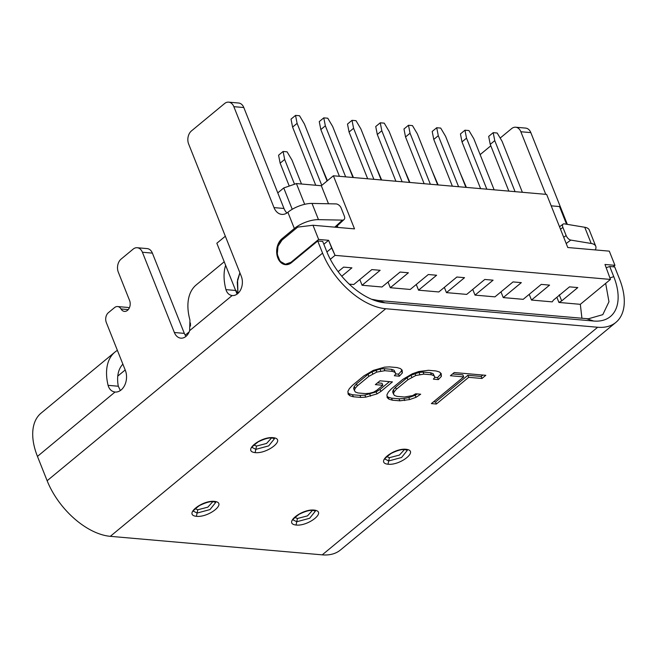 <?xml version="1.0" encoding="UTF-8"?>
<svg xmlns="http://www.w3.org/2000/svg" width="657" height="657" viewBox="0 0 657 657"><rect width="100%" height="100%" fill="white"/><g stroke="black" fill="none" stroke-linecap="round" stroke-linejoin="round"><path stroke-width="0.99" d="M380.247 122.802L375.73 126.53L377.299 134.496L381.816 130.759L380.247 122.802L375.73 126.53L377.299 134.496L381.816 130.759L380.247 122.802L384.238 123.146L380.247 122.802L375.73 126.53L377.299 134.496L395.9 181.242L377.299 134.496L381.816 130.759L402.125 181.784L381.816 130.759L380.247 122.802L375.73 126.53L377.299 134.496L381.816 130.759L380.247 122.802L384.238 123.146L389.125 131.4L409.426 182.424L389.125 131.4L409.426 182.424L389.125 131.4L384.238 123.146L380.247 122.802M352.012 120.33L347.496 124.066L349.056 132.024L353.581 128.296L352.012 120.33L347.496 124.066L349.056 132.024L353.581 128.296L352.012 120.33L356.004 120.683L352.012 120.33L347.496 124.066L349.056 132.024L367.665 178.778L349.056 132.024L353.581 128.296L373.882 179.32L353.581 128.296L352.012 120.33L347.496 124.066L349.056 132.024L353.581 128.296L352.012 120.33L356.004 120.683L360.89 128.928L381.191 179.961L360.89 128.928L381.191 179.961L360.89 128.928L356.004 120.683L352.012 120.33M323.778 117.866L319.261 121.602L320.821 129.56L325.346 125.824L323.778 117.866L319.261 121.602L320.821 129.56L325.346 125.824L323.778 117.866L327.761 118.211L323.778 117.866L319.261 121.602L320.821 129.56L339.423 176.306L320.821 129.56L325.346 125.824L345.648 176.848L325.346 125.824L323.778 117.866L319.261 121.602L320.821 129.56L325.346 125.824L323.778 117.866L327.761 118.211L332.656 126.464L352.957 177.489L332.656 126.464L352.957 177.489L332.656 126.464L327.761 118.211L323.778 117.866M295.543 115.394L291.018 119.131L292.587 127.097L297.104 123.36L295.543 115.394L291.018 119.131L292.587 127.097L297.104 123.36L295.543 115.394L299.526 115.747L295.543 115.394L291.018 119.131L292.587 127.097L315.73 185.249L292.587 127.097L297.104 123.36L321.782 185.364L297.104 123.36L295.543 115.394L291.018 119.131L292.587 127.097L297.104 123.36L295.543 115.394L299.526 115.747L304.413 124.001L327.087 180.979L304.413 124.001L327.087 180.979L304.413 124.001L299.526 115.747L295.543 115.394M412.473 125.61L417.359 133.864L437.669 184.888L417.359 133.864L412.473 125.61L408.49 125.265L412.473 125.61L417.359 133.864L437.669 184.888L417.359 133.864L412.473 125.61L408.49 125.265L403.965 129.002L408.49 125.265L410.05 133.223L408.49 125.265L412.473 125.61M403.965 129.002L405.533 136.96L410.05 133.223L430.36 184.256L410.05 133.223L405.533 136.96L403.965 129.002L408.49 125.265L403.965 129.002L405.533 136.96L424.135 183.705L405.533 136.96L410.05 133.223L408.49 125.265L410.05 133.223L430.36 184.256L410.05 133.223L405.533 136.96L403.965 129.002M440.707 128.082L445.594 136.336L465.903 187.36L445.594 136.336L440.707 128.082L436.724 127.729L440.707 128.082L445.594 136.336L465.903 187.36L445.594 136.336L440.707 128.082L436.724 127.729L432.199 131.466L436.724 127.729L438.285 135.695L436.724 127.729L440.707 128.082M432.199 131.466L433.768 139.432L438.285 135.695L458.594 186.719L438.285 135.695L433.768 139.432L432.199 131.466L436.724 127.729L432.199 131.466L433.768 139.432L452.369 186.177L433.768 139.432L438.285 135.695L436.724 127.729L438.285 135.695L458.594 186.719L438.285 135.695L433.768 139.432L432.199 131.466M468.942 130.546L473.837 138.799L494.138 189.824L473.837 138.799L468.942 130.546L464.959 130.201L468.942 130.546L473.837 138.799L494.138 189.824L473.837 138.799L468.942 130.546L464.959 130.201L460.442 133.938L464.959 130.201L466.527 138.159L464.959 130.201L468.942 130.546M460.442 133.938L462.002 141.896L466.527 138.159L486.829 189.183L466.527 138.159L462.002 141.896L460.442 133.938L464.959 130.201L460.442 133.938L462.002 141.896L480.604 188.641L462.002 141.896L466.527 138.159L464.959 130.201L466.527 138.159L486.829 189.183L466.527 138.159L462.002 141.896L460.442 133.938M497.185 133.018L502.071 141.271L522.372 192.296L502.071 141.271L497.185 133.018L493.193 132.665L497.185 133.018L502.071 141.271L522.372 192.296L502.071 141.271L497.185 133.018L493.193 132.665L488.677 136.401L493.193 132.665L494.762 140.631L493.193 132.665L497.185 133.018M488.677 136.401L490.237 144.368L494.762 140.631L515.063 191.655L494.762 140.631L490.237 144.368L488.677 136.401L493.193 132.665L488.677 136.401L490.237 144.368L508.847 191.113L490.237 144.368L494.762 140.631L493.193 132.665L494.762 140.631L515.063 191.655L494.762 140.631L490.237 144.368L488.677 136.401M460.015 172.569L466.371 187.401L460.015 172.569M431.78 170.097L438.129 184.929L431.78 170.097M403.546 167.634L409.894 182.465L403.546 167.634M375.303 165.162L381.66 179.993L375.303 165.162M283.101 151.48L278.576 155.216L280.145 163.174L284.662 159.446L283.101 151.48L278.576 155.216L280.145 163.174L284.662 159.446L283.101 151.48L287.084 151.824L283.101 151.48L278.576 155.216L280.145 163.174L289.244 186.054L280.145 163.174L284.662 159.446L294.525 184.223L284.662 159.446L283.101 151.48L278.576 155.216L280.145 163.174L284.662 159.446L283.101 151.48L287.084 151.824L291.971 160.078L301.489 184.009L291.971 160.078L301.489 184.009L291.971 160.078L287.084 151.824L283.101 151.48M318.834 160.226L327.432 180.7L318.834 160.226M347.068 162.698L353.425 177.53L347.068 162.698M343.611 267.12L351.914 267.842L341.771 276.227L351.914 267.842L341.771 276.227L351.914 267.842L343.611 267.12L351.914 267.842L343.611 267.12L338.133 271.645L343.611 267.12M353.77 284.522L371.846 269.584L380.148 270.306L362.073 285.253L359.798 279.537L362.073 285.253L382.004 286.994L400.08 272.047L408.391 272.778L390.307 287.717L388.032 282.009L390.307 287.717L410.239 289.458L428.323 274.519L436.626 275.242L418.542 290.18L416.275 284.473L418.542 290.18L438.81 291.954L456.886 277.016L438.81 291.954L456.886 277.016L464.532 277.681L446.448 292.62L464.532 277.681L446.448 292.62L466.708 294.393L484.792 279.455L493.095 280.178L475.019 295.116L472.744 289.409L475.019 295.116L494.951 296.857L513.027 281.919L521.329 282.641L503.254 297.588L500.979 291.872L503.254 297.588L523.186 299.329L541.261 284.391L549.572 285.113L531.488 300.052L529.213 294.344L531.488 300.052L552.217 301.867L553.383 300.175L569.504 286.854L577.807 287.577L561.686 300.898L559.263 294.821L561.686 300.898L558.926 302.45L556.873 297.293L558.926 302.45L580.328 304.322L581.938 318.275L580.328 304.322L610.46 279.422L335.062 255.359L330.315 259.285L335.062 255.359L328.599 240.314L318.637 239.444L290.911 262.348C280.514 271.875 271.062 248.223 282.042 240.06L297.711 227.108L312.987 225.252L318.637 239.444L312.987 225.252L354.517 228.882L333.378 175.78L354.517 228.882L333.378 175.78L546.649 194.415L567.779 247.517L609.302 251.146L614.952 265.338L613.186 266.791L614.952 265.338L604.982 264.467L610.46 279.422L335.062 255.359L331.67 248.018L326.907 251.951L331.67 248.018L328.599 240.314L323.835 244.248L328.599 240.314L331.67 248.018L326.907 251.951L331.67 248.018L335.062 255.359L330.315 259.285L335.062 255.359L328.599 240.314L318.637 239.444L328.599 240.314L323.835 244.248L328.599 240.314L318.637 239.444L290.911 262.348L318.637 239.444L312.987 225.252L354.517 228.882L312.987 225.252L318.637 239.444L290.911 262.348L285.335 264.254L280.046 261.248L277.246 254.366L278.001 246.26L282.042 240.06L297.711 227.108L312.987 225.252L354.517 228.882L333.378 175.78L546.649 194.415L567.779 247.517L546.649 194.415L567.779 247.517L609.302 251.146L614.952 265.338L604.982 264.467L610.46 279.422L580.328 304.322L581.913 318.267L580.328 304.322L610.46 279.422L335.062 255.359L610.46 279.422L580.328 304.322L558.926 302.45L556.873 297.293L558.926 302.45L580.328 304.322L558.926 302.45L561.686 300.898L559.263 294.821L561.686 300.898L558.926 302.45L561.686 300.898L577.807 287.577L561.686 300.898L577.807 287.577L569.504 286.854L577.807 287.577L569.504 286.854L553.383 300.175L569.504 286.854L553.383 300.175L552.217 301.867L553.383 300.175L552.217 301.867L531.488 300.052L529.213 294.344L531.488 300.052L552.217 301.867L531.488 300.052L549.572 285.113L531.488 300.052L549.572 285.113L541.261 284.391L549.572 285.113L541.261 284.391L523.186 299.329L541.261 284.391L523.186 299.329L503.254 297.588L500.979 291.872L503.254 297.588L523.186 299.329L503.254 297.588L521.329 282.641L503.254 297.588L521.329 282.641L513.027 281.919L521.329 282.641L513.027 281.919L494.951 296.857L513.027 281.919L494.951 296.857L475.019 295.116L472.744 289.409L475.019 295.116L494.951 296.857L475.019 295.116L493.095 280.178L475.019 295.116L493.095 280.178L484.792 279.455L493.095 280.178L484.792 279.455L466.708 294.393L484.792 279.455L466.708 294.393L446.448 292.62L464.532 277.681L456.886 277.016L438.81 291.954L418.542 290.18L416.275 284.473L418.542 290.18L438.81 291.954L418.542 290.18L436.626 275.242L418.542 290.18L436.626 275.242L428.323 274.519L436.626 275.242L428.323 274.519L410.239 289.458L428.323 274.519L410.239 289.458L390.307 287.717L388.032 282.009L390.307 287.717L410.239 289.458L390.307 287.717L408.391 272.778L390.307 287.717L408.391 272.778L400.08 272.047L408.391 272.778L400.08 272.047L382.004 286.994L400.08 272.047L382.004 286.994L362.073 285.253L359.798 279.537L362.073 285.253L382.004 286.994L362.073 285.253L380.148 270.306L362.073 285.253L380.148 270.306L371.846 269.584L380.148 270.306L371.846 269.584L353.77 284.522L371.846 269.584L353.77 284.522L349.22 284.128L353.77 284.522M444.354 287.372L446.448 292.62L466.708 294.393L446.448 292.62L444.354 287.372M304.676 204.319L296.414 183.566L321.33 185.742L328.5 203.76L321.33 185.742L333.378 175.78L546.649 194.415L333.378 175.78L321.33 185.742L328.5 203.76L321.33 185.742L333.378 175.78L321.33 185.742L296.414 183.566L283.742 187.959L292.234 209.296L283.742 187.959L296.414 183.566L321.33 185.742L296.414 183.566L283.742 187.959L292.234 209.296L283.742 187.959L296.414 183.566L304.676 204.319M337.279 225.819L337.92 227.437L337.279 225.819M559.509 206.553L566.548 224.234L559.509 206.553L566.548 224.234L559.509 206.553L551.19 205.822L559.509 206.553M291.757 262.422L290.911 262.348C280.514 271.875 271.062 248.223 282.042 240.06L297.711 227.108L312.987 225.252L297.711 227.108L282.042 240.06L278.001 246.26L277.246 254.366L280.046 261.248L285.335 264.254L291.757 262.422M216.843 243.246L225.335 236.224L216.843 243.246L237.087 294.106L216.843 243.246L225.335 236.224L216.843 243.246L237.087 294.106L216.843 243.246M277.78 192.895L283.742 187.959L277.78 192.895M237.933 293.424L237.563 279.857L239.887 272.786L237.563 279.857L237.933 293.424M190.431 322.973L190.481 326.086L190.431 322.973M237.941 293.416L237.276 282.075L239.895 272.803L237.276 282.075L237.941 293.416M142.413 252.247L174.36 332.508L184.321 333.378L152.383 253.117L142.413 252.247A9.535 6.808 95 0 0 137.214 247.73A9.535 6.808 95 0 0 133.157 249.118L121.11 259.08A9.535 6.808 95 0 0 118.309 272.162L129.601 300.545A7.153 5.108 -85 0 1 129.306 307.952A7.153 5.108 -85 0 1 124.46 311.402A7.153 5.108 -85 0 1 121.019 308.954A7.153 5.108 95 0 0 117.595 306.548A7.153 5.108 95 0 0 114.556 307.591L108.397 312.675A7.153 5.108 95 0 0 106.303 322.488L125.331 370.326A14.298 10.216 -85 0 1 124.83 384.977A14.298 10.216 -85 0 1 115.328 392.057C111.698 391.646 109.276 389.404 108.076 385.339A61.011 34.903 -129.6 0 1 114.942 352.086L41.12 413.097A61.011 34.903 50.4 0 0 37.457 456.41L115.057 392.015M114.942 352.086A61.011 34.903 -129.6 0 1 117.389 350.353M184.321 333.378A11.916 8.516 -85 0 0 186.03 336.327M224.226 261.782L196.303 284.851A61.011 34.903 50.4 0 0 189.947 320.107L189.635 330.66L232.126 295.543C229.088 295.05 227.026 293.079 225.942 289.622L235.641 290.468M174.36 332.508A11.916 8.516 -85 0 0 180.856 338.158A11.916 8.516 -85 0 0 189.635 330.66M255.121 452.616L255.844 449.347L252.304 447.532C250.958 447.828 252.896 445.947 258.127 441.906C264.442 438.81 269.14 437.513 272.228 438.03L273.238 437.677C286.419 439.122 267.309 454.02 255.121 452.616C241.948 451.178 261.051 436.273 273.238 437.677M253.914 445.003L256.526 446.07L255.844 449.347L268.705 445.873L274.454 438.728L272.228 438.022M274.01 207.604L283.98 208.474L243.804 107.534A9.535 6.808 -85 0 0 238.614 103.018L228.644 102.147A9.535 6.808 95 0 1 233.843 106.664L274.01 207.604A14.298 10.216 -85 0 0 281.804 214.379A14.298 10.216 -85 0 0 287.889 212.293L294.344 228.513A19.069 7.679 -21.7 0 1 318.481 219.643L342.412 220.128L334.799 227.158M283.98 208.474A14.298 10.216 -85 0 0 286.945 212.991M129.281 308.01A7.153 5.108 -85 0 0 127.557 307.419L117.595 306.548M152.383 253.117A9.535 6.808 -85 0 0 147.184 248.601L137.214 247.73M369.497 393.264L373.529 392.204L376.666 390.373L382.826 385.281L375.344 384.632L379.968 380.814L392.418 381.906L380.879 391.441L376.97 393.913L365.711 397.148L360.792 397.419L353.318 396.771L349.935 395.769L348.153 394.208L347.906 391.375L349.319 388.681L352.341 385.437L363.879 375.894L373.291 370.392L384.559 367.156L389.478 366.885L396.951 367.542L400.335 368.536L402.117 370.096L402.363 372.93L399.349 376.182L394.364 375.747L395.843 373.767L394.89 372.281L392.336 371.353L384.862 370.704L376.74 372.1L368.864 376.33L357.318 385.873L355.076 388.484L354.427 390.537L355.38 392.024L357.934 392.952L365.407 393.609L369.497 393.264M595.291 249.923A19.069 7.679 158.3 0 0 595.751 246.252A19.069 7.679 158.3 0 0 591.201 243.476L570.785 240.084A4.763 2.423 -126.7 0 1 566.129 235.526L562.901 227.421A4.763 2.423 -126.7 0 1 563.098 224.103A4.763 2.423 -126.7 0 1 564.338 223.873L584.746 227.265L591.201 243.476M232.126 295.543A12.631 9.026 -85 0 0 232.225 295.551A12.631 9.026 -85 0 0 240.799 289.466A12.631 9.026 -85 0 0 241.316 276.375L188.641 144.014A9.535 6.808 95 0 1 191.442 130.932L224.587 103.535A9.535 6.808 95 0 1 228.644 102.147M120.371 390.537L118.301 386.234A46.713 26.723 -129.6 0 1 122.892 364.175M236.101 290.509L237.555 293.745M393.461 393.945L392.656 391.917L393.297 389.872L395.547 387.252L407.085 377.718L407.898 379.746L396.352 389.281L394.11 391.892L393.461 393.945L394.414 395.44L396.968 396.36L404.441 397.017L412.563 395.613L415.7 393.781L420.685 394.216L416.004 397.321L409.607 399.579L399.826 400.827L392.352 400.179L388.969 399.177L387.187 397.616L386.94 394.783L388.353 392.098L391.375 388.845L402.913 379.311L412.325 373.8L418.731 371.55L428.512 370.293L435.985 370.95L439.369 371.944L441.151 373.513L441.397 376.346L438.375 379.598L433.398 379.163L434.877 377.175L433.924 375.689L431.37 374.761L423.896 374.112L415.774 375.508L407.898 379.746M395.547 387.252L396.352 389.281M452.55 373.956L462.889 374.86L463.694 376.888L450.406 375.722L454.258 372.544L485.81 375.303L481.967 378.481L468.679 377.323L436.363 404.022L431.378 403.587L463.694 376.888M185.217 335.169L189.167 331.908M395.736 373.915L398.536 374.153L401.558 370.909L401.435 369.497M401.558 370.909L402.363 372.93M294.344 228.513L281.984 238.721A14.06 10.044 -85 0 0 276.835 254.07A14.06 10.044 -85 0 0 285.524 264.681A14.06 10.044 -85 0 0 291.503 262.636L317.725 240.971L322.702 241.406L326.743 251.541A56.239 32.177 50.4 0 0 374.301 300.331A56.239 32.177 50.4 0 0 384.969 302.803L593.591 321.027A56.239 32.177 50.4 0 0 613.753 276.622L609.721 266.487L606.263 267.686M354.427 390.537L353.622 388.509L354.271 386.456L356.513 383.844L368.06 374.309L371.961 371.837L379.96 369.02L380.773 371.049M375.935 370.072L376.74 372.1M256.526 446.07L266.553 443.459L271.53 437.989M342.412 220.128A4.763 3.014 -132.7 0 0 344.03 219.578A4.763 3.014 -132.7 0 0 344.367 216.145L341.147 208.039A4.763 3.014 47.3 0 0 335.957 203.916L312.026 203.432A19.069 7.679 158.3 0 0 287.889 212.293M386.792 456.615L389.404 457.683L388.714 460.959L385.183 459.144C383.836 459.432 385.774 457.559 391.005 453.519C397.165 450.447 401.862 449.158 405.106 449.634L406.116 449.289C419.289 450.735 400.187 465.632 388 464.228C374.818 462.783 393.929 447.885 406.116 449.289M389.404 457.683L399.431 455.071L404.408 449.602M348.029 392.779L349.13 393.74L352.513 394.742L359.987 395.391L364.906 395.12L365.711 397.148M359.987 395.391L360.792 397.419M605.664 283.381L608.965 301.76L602.806 314.654L588.344 318.801L378.03 300.454L371.55 299.239M597.673 327.252L385.733 308.733A61.011 34.903 -129.6 0 1 322.562 253.134L47.14 480.727A61.011 34.903 50.4 0 0 110.31 536.334L322.242 554.853A61.011 34.903 50.4 0 0 340.457 549.991L615.88 322.398A61.011 34.903 -129.6 0 1 597.673 327.252L322.242 554.853M214.519 501.381C227.692 502.827 208.581 517.724 196.394 516.32C183.221 514.874 202.331 499.977 214.519 501.381L213.5 501.726L215.726 502.433L209.977 509.577L197.116 513.051L193.577 511.236C192.23 511.532 194.176 509.651 199.4 505.611C205.715 502.515 210.412 501.217 213.5 501.734M314.169 510.095C327.35 511.532 308.24 526.438 296.052 525.033C282.88 523.588 301.99 508.69 314.169 510.095L313.159 510.44L315.385 511.138L309.644 518.274L296.775 521.757L293.236 519.95C291.889 520.237 293.835 518.357 299.066 514.316C305.259 511.245 309.956 509.947 313.159 510.44M364.906 395.12L376.165 391.884L380.075 389.412L380.879 391.441M376.165 391.884L376.97 393.913M354.271 386.456L355.076 388.484M356.513 383.844L357.318 385.873M369.768 394.143L370.573 396.163M398.536 374.153L399.349 376.182M368.06 374.309L368.864 376.33M387.063 396.187L388.156 397.148L391.539 398.15L399.013 398.807L403.94 398.528L404.745 400.556M399.013 398.807L399.826 400.827M380.075 389.412L389.47 381.651M195.186 508.707L197.798 509.775L196.394 516.32M379.96 369.02L384.058 368.676L391.531 369.324L394.077 370.252L395.843 373.767M384.862 370.704L384.058 368.676M388 464.228L388.714 460.959L401.583 457.486L407.332 450.341L405.106 449.634M433.521 401.821L435.558 401.994L467.874 375.295L468.679 377.323M435.558 401.994L436.363 404.022M403.94 398.528L408.802 397.551L415.199 395.3L417.269 393.921M415.199 395.3L416.004 397.321M393.297 389.872L394.11 391.892M197.798 509.775L207.826 507.163L212.802 501.693M407.085 377.718L410.995 375.246L411.799 377.274M377.488 382.867L382.013 383.261L382.826 385.281M500.174 138.06L511.606 128.616A9.535 6.808 95 0 1 515.655 127.228L525.625 128.099A9.535 6.808 95 0 1 530.823 132.615L567.336 224.365M545.762 194.332L520.853 131.745L530.823 132.615M352.513 394.742L353.318 396.771M391.531 369.324L392.336 371.353M410.995 375.246L418.994 372.429L423.083 372.084L423.896 374.112M418.994 372.429L419.798 374.457M391.539 398.15L392.352 400.179M349.13 393.74L349.935 395.769M467.874 375.295L481.162 376.453L481.967 378.481M371.961 371.837L372.774 373.866M515.655 127.228A9.535 6.808 95 0 1 520.853 131.745M490.812 145.797L480.127 154.625M296.052 525.033L297.457 518.488L307.484 515.876L312.461 510.399M408.802 397.551L409.607 399.579M335.719 227.24A4.763 3.014 47.3 0 0 335.899 227.092L344.03 219.578M423.083 372.084L430.557 372.741L431.37 374.761M609.721 266.487L614.697 266.923L619.543 279.085A61.011 34.903 -129.6 0 1 615.88 322.398M225.638 265.329A61.011 34.903 50.4 0 0 225.942 289.622M434.762 377.323L437.57 377.57L438.375 379.598M430.557 372.741L433.111 373.661L433.924 375.689M481.162 376.453L482.862 375.048M294.845 517.42L297.457 518.488M47.14 480.727L37.457 456.41M394.077 370.252L394.89 372.281M317.725 240.971L322.562 253.134M388.156 397.148L388.969 399.177M595.751 246.252L589.296 230.032A19.069 7.679 158.3 0 0 584.746 227.265M433.111 373.661L434.877 377.175M437.57 377.57L440.584 374.318L440.469 372.913M440.584 374.318L441.397 376.346M414.961 373.48L415.774 375.508M384.238 123.146L389.125 131.4L384.238 123.146M356.004 120.683L360.89 128.928L356.004 120.683M327.761 118.211L332.656 126.464L327.761 118.211M299.526 115.747L304.413 124.001L299.526 115.747M287.084 151.824L291.971 160.078L287.084 151.824M456.886 277.016L464.532 277.681L456.886 277.016M614.952 265.338L613.186 266.791L614.952 265.338L604.982 264.467L610.46 279.422L604.982 264.467L614.952 265.338L609.302 251.146L614.952 265.338M567.779 247.517L609.302 251.146L567.779 247.517M402.125 181.784L381.816 130.759L402.125 181.784M395.9 181.242L377.299 134.496L395.9 181.242M373.882 179.32L353.581 128.296L373.882 179.32M367.665 178.778L349.056 132.024L367.665 178.778M345.648 176.848L325.346 125.824L345.648 176.848M339.423 176.306L320.821 129.56L339.423 176.306M321.782 185.364L297.104 123.36L321.782 185.364M315.73 185.249L292.587 127.097L315.73 185.249M424.135 183.705L405.533 136.96L424.135 183.705M452.369 186.177L433.768 139.432L452.369 186.177M480.604 188.641L462.002 141.896L480.604 188.641M508.847 191.113L490.237 144.368L508.847 191.113M294.525 184.223L284.662 159.446L294.525 184.223M289.244 186.054L280.145 163.174L289.244 186.054M570.785 240.084L566.186 243.517M108.076 385.339L118.301 386.234M560.495 229.211L562.901 227.421M566.129 235.526L563.722 237.317M318.481 219.643L312.026 203.432M613.753 276.622L610.041 277.911M593.591 321.027L586.652 318.686M385.733 308.733L110.31 536.334M384.969 302.803L378.03 300.454M281.984 238.721L283.504 238.852M121.019 308.954L128.263 309.603M117.775 376.1L125.191 369.973M243.804 107.534L233.843 106.664M285.516 264.278L287.938 264.492L285.516 264.278M559.526 226.772L563.098 224.103"/></g></svg>

